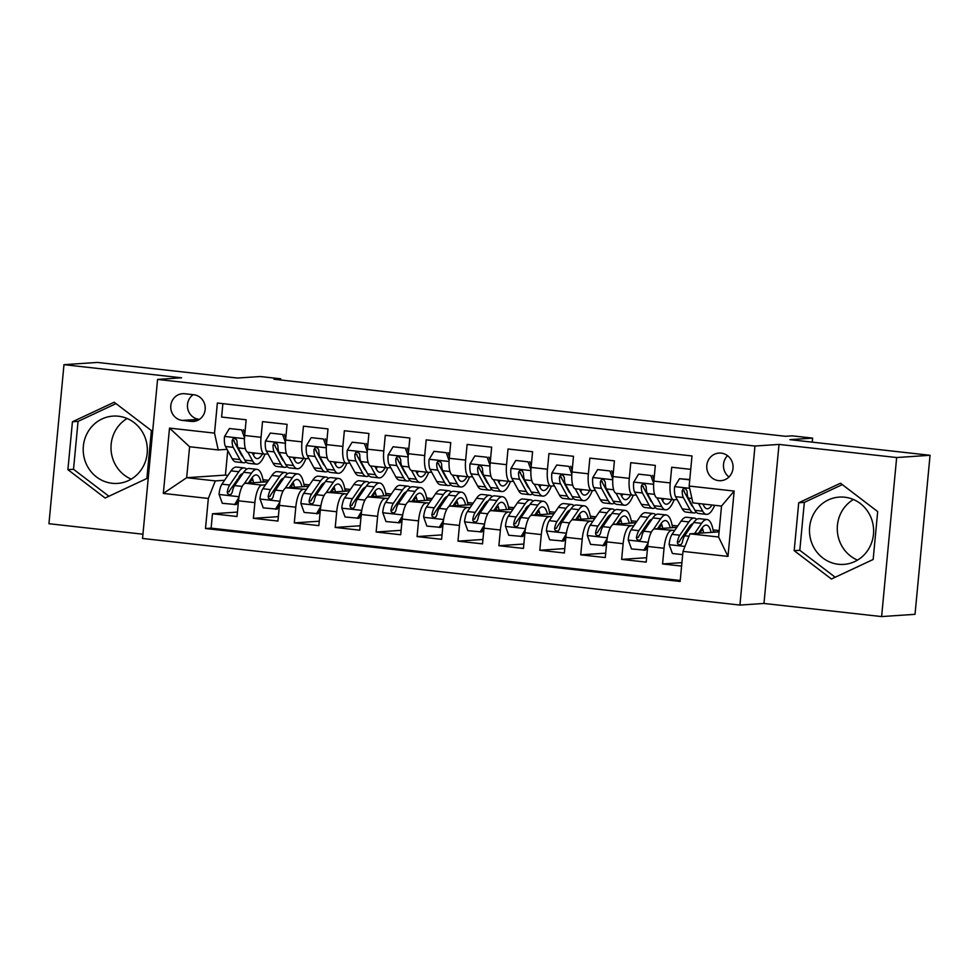 <?xml version="1.0" encoding="UTF-8"?>
<svg xmlns="http://www.w3.org/2000/svg" width="979" height="979" viewBox="0 0 979 979"><rect width="100%" height="100%" fill="white"/><g stroke="black" fill="none" stroke-linecap="round" stroke-linejoin="round"><path stroke-width="1.47" d="M844.718 497.21A33.727 32.062 -93.9 0 0 839.284 497.099A33.727 32.062 -93.9 0 0 809.486 530.043A33.727 32.062 -93.9 0 0 838.379 564.271A33.727 32.062 -93.9 0 0 843.825 564.393A33.727 32.062 -93.9 0 0 873.623 531.45A33.727 32.062 -93.9 0 0 844.718 497.21M857.494 560.11A33.727 32.062 86.1 0 1 837.351 531.022A33.727 32.062 86.1 0 1 853.407 499.498M721.217 453.13A13.841 13.155 -93.9 0 0 718.978 453.081A13.841 13.155 -93.9 0 0 706.752 466.591A13.841 13.155 -93.9 0 0 718.61 480.64A13.841 13.155 -93.9 0 0 720.838 480.689A13.841 13.155 -93.9 0 0 733.063 467.179A13.841 13.155 -93.9 0 0 721.217 453.13M727.544 455.676A13.841 13.155 -93.9 0 0 728.976 476.969M112.095 483.283A33.727 32.062 86.1 0 1 83.203 449.055A33.727 32.062 86.1 0 1 113.001 416.112A33.727 32.062 86.1 0 1 118.435 416.222A33.727 32.062 86.1 0 1 147.339 450.462A33.727 32.062 86.1 0 1 117.541 483.406A33.727 32.062 86.1 0 1 112.095 483.283M131.21 479.123A33.727 32.062 86.1 0 1 111.068 450.034A33.727 32.062 86.1 0 1 127.123 418.51M881.614 616.574L915.022 614.322L930.05 455.284L896.654 457.536L779.015 444.417L754.968 446.032L739.928 605.071L763.975 603.456L881.614 616.574L896.654 457.536M754.968 446.032L157.57 379.424L142.542 538.462L739.928 605.071M157.57 379.424L181.617 377.796L63.978 364.677L48.95 523.716L142.946 534.204M63.978 364.677L97.386 362.426L237.53 378.053L260.243 376.523L280.704 378.8L274.022 379.252L785.488 436.291L792.158 435.839L812.619 438.115L789.906 439.657L930.05 455.284M690.733 469.357L671.704 467.24L670.223 482.928L653.85 481.105A17.292 5.274 96.4 0 0 657.276 497.932L673.65 499.755A17.292 5.274 -83.6 0 1 670.223 482.928M653.85 481.105L655.33 465.417L630.782 462.675L629.301 478.364L612.94 476.54A17.292 5.274 96.4 0 0 616.366 493.367L632.728 495.19A17.292 5.274 -83.6 0 1 629.301 478.364M612.94 476.54L614.42 460.852L589.872 458.111L588.379 473.799L572.017 471.976A17.292 5.274 96.4 0 0 575.444 488.802L591.818 490.626A17.292 5.274 -83.6 0 1 588.379 473.799M572.017 471.976L573.498 456.287L548.95 453.546L547.469 469.235L531.095 467.411A17.292 5.274 96.4 0 0 534.534 484.238L550.896 486.061A17.292 5.274 -83.6 0 1 547.469 469.235M531.095 467.411L532.588 451.723L508.028 448.994L506.547 464.682L490.185 462.847A17.292 5.274 96.4 0 0 493.612 479.673L509.973 481.509A17.292 5.274 -83.6 0 1 506.547 464.682M490.185 462.847L491.666 447.158L467.118 444.429L465.637 460.118L449.263 458.294A17.292 5.274 96.4 0 0 452.69 475.121L469.063 476.944A17.292 5.274 -83.6 0 1 465.637 460.118M449.263 458.294L450.744 442.606L426.195 439.865L424.715 455.553L408.353 453.73A17.292 5.274 96.4 0 0 411.78 470.556L428.141 472.38A17.292 5.274 -83.6 0 1 424.715 455.553M408.353 453.73L409.834 438.041L385.285 435.3L383.792 450.989L367.431 449.165A17.292 5.274 96.4 0 0 370.857 465.992L387.231 467.815A17.292 5.274 -83.6 0 1 383.792 450.989M367.431 449.165L368.912 433.477L344.363 430.736L342.883 446.424L326.509 444.601A17.292 5.274 96.4 0 0 329.947 461.427L346.309 463.251A17.292 5.274 -83.6 0 1 342.883 446.424M326.509 444.601L328.002 428.912L303.441 426.171L301.96 441.859L285.599 440.036A17.292 5.274 96.4 0 0 289.025 456.863L305.387 458.686A17.292 5.274 -83.6 0 1 301.96 441.859M285.599 440.036L287.08 424.348L262.531 421.619L261.05 437.307A17.292 5.274 96.4 0 0 264.477 454.134A17.292 5.274 96.4 0 0 264.771 454.134L267.977 453.913M267.61 481.766L245.472 483.259A17.292 5.274 96.4 0 0 238.509 500.807L237.016 516.496L212.467 513.767L237.444 512.078M265.505 484.838L261.846 485.082A17.292 5.274 96.4 0 0 254.87 502.631L253.39 518.332L278.354 516.643M253.39 518.332L277.938 521.061L279.419 505.372A17.292 5.274 96.4 0 1 286.394 487.823L308.52 486.33M349.442 490.895L327.304 492.388A17.292 5.274 96.4 0 0 320.341 509.937L318.86 525.625L294.3 522.884L319.276 521.207M390.364 495.447L368.226 496.94A17.292 5.274 96.4 0 0 361.251 514.501L359.77 530.19L335.222 527.448L360.186 525.772M431.274 500.012L409.136 501.505A17.292 5.274 96.4 0 0 402.173 519.066L400.692 534.754L376.144 532.013L401.109 530.324M472.196 504.577L450.059 506.07A17.292 5.274 96.4 0 0 443.095 523.63L441.602 539.319L417.054 536.578L442.031 534.889M513.106 509.141L490.981 510.634A17.292 5.274 96.4 0 0 484.005 528.183L482.525 543.871L457.976 541.142L482.941 539.453M554.028 513.706L531.891 515.199A17.292 5.274 96.4 0 0 524.928 532.747L523.447 548.436L498.886 545.707L523.863 544.018M594.951 518.27L572.813 519.763A17.292 5.274 96.4 0 0 565.838 537.312L564.357 553L539.808 550.259L564.773 548.583M635.861 522.823L613.723 524.316A17.292 5.274 96.4 0 0 606.76 541.876L605.279 557.565L580.731 554.824L605.695 553.147M676.783 527.387L654.645 528.88A17.292 5.274 96.4 0 0 647.67 546.441L646.189 562.13L621.641 559.388L646.605 557.7M673.65 499.755A17.292 5.274 -83.6 0 0 673.944 499.755L677.15 499.547M632.728 495.19A17.292 5.274 -83.6 0 0 633.021 495.203L636.228 494.982M591.818 490.626A17.292 5.274 -83.6 0 0 592.099 490.638L595.318 490.418M550.896 486.061A17.292 5.274 -83.6 0 0 551.189 486.073L554.395 485.853M509.973 481.509A17.292 5.274 -83.6 0 0 510.267 481.509L513.486 481.289M469.063 476.944A17.292 5.274 -83.6 0 0 469.357 476.944L472.563 476.736M428.141 472.38A17.292 5.274 -83.6 0 0 428.435 472.38L431.641 472.172M387.231 467.815A17.292 5.274 -83.6 0 0 387.513 467.827L390.731 467.607M346.309 463.251A17.292 5.274 -83.6 0 0 346.603 463.263L349.809 463.043M305.387 458.686A17.292 5.274 -83.6 0 0 305.681 458.698L308.899 458.478M182.229 420.395L191.235 421.398A13.4 12.739 -93.9 0 0 193.389 421.447A13.4 12.739 -93.9 0 0 205.235 408.353A13.4 12.739 -93.9 0 0 193.744 394.745L184.75 393.742A13.4 12.739 -93.9 0 0 182.583 393.693A13.4 12.739 -93.9 0 0 170.738 406.787A13.4 12.739 -93.9 0 0 182.229 420.395L199.483 419.33M719.075 531.866L689.95 533.824L718.598 537.018L721.523 506.07L692.875 502.876L689.155 486.049L692.006 455.957L217.362 403.03L214.523 433.122L218.231 449.948L227.055 449.361M689.155 486.049L734.164 491.066L727.984 556.402L682.987 551.385L680.136 581.465L205.492 528.538L208.343 498.458L163.334 493.428L169.514 428.104L214.523 433.122M702.481 528.587L701.625 528.648M688.996 529.492L687.319 529.615M674.678 530.459L654.645 528.88M661.571 524.022L660.715 524.083M648.074 524.94L646.397 525.05M633.756 525.894L613.723 524.316M620.649 519.457L619.793 519.519M607.151 520.375L605.487 520.485M592.846 521.342L572.813 519.763M579.739 514.893L578.883 514.954M566.241 515.811L564.565 515.921M551.923 516.777L531.891 515.199M538.817 510.34L537.961 510.389M525.319 511.246L523.655 511.356M511.014 512.213L490.981 510.634M533.041 501.15A33.078 10.096 96.4 0 0 530.691 499.877A33.078 10.096 96.4 0 0 525.221 503.683L516.129 516.961A11.454 3.5 96.4 0 0 513.706 523.826L515.627 523.692A5.837 1.787 -83.6 0 1 516.435 521.905L526.017 508.615M497.907 505.776L497.051 505.837M484.409 506.681L482.733 506.792M470.091 507.648L450.059 506.07M456.985 501.211L456.128 501.272M443.487 502.117L441.81 502.239M429.169 503.084L409.136 501.505M416.063 496.647L415.206 496.708M402.565 497.552L400.9 497.675M388.259 498.519L368.226 496.94M375.153 492.082L374.296 492.143M361.655 493L359.978 493.11M347.337 493.967L327.304 492.388M334.231 487.518L333.374 487.579M320.733 488.435L319.068 488.545M306.427 489.402L286.394 487.823M293.321 482.965L292.464 483.014M279.823 483.871L278.146 483.981M212.467 513.767L211.109 528.158L680.234 580.474M671.007 530.704A17.292 5.274 -83.6 0 0 664.043 548.264L662.563 563.953L681.592 566.07M621.641 559.388L623.121 543.7A17.292 5.274 -83.6 0 1 630.097 526.151M580.731 554.824L582.211 539.135A17.292 5.274 -83.6 0 1 589.174 521.587M539.808 550.259L541.289 534.571A17.292 5.274 -83.6 0 1 548.264 517.022M498.886 545.707L500.379 530.018A17.292 5.274 -83.6 0 1 507.342 512.458M457.976 541.142L459.457 525.454A17.292 5.274 -83.6 0 1 466.432 507.893M417.054 536.578L418.535 520.889A17.292 5.274 -83.6 0 1 425.51 503.328M376.144 532.013L377.625 516.325A17.292 5.274 -83.6 0 1 384.588 498.776M335.222 527.448L336.703 511.76A17.292 5.274 -83.6 0 1 343.678 494.211M294.3 522.884L295.793 507.195A17.292 5.274 -83.6 0 1 302.756 489.647M222.882 403.642L221.609 417.054L246.157 419.783L244.677 435.471A17.292 5.274 96.4 0 0 248.103 452.298L264.477 454.134M218.231 449.948L189.596 446.754L186.671 477.703L215.307 480.897L208.343 498.458M227.728 450.585L225.415 475.096L186.671 477.703L163.334 493.428M252.398 478.401L251.542 478.45M238.9 479.306L237.224 479.416M224.595 480.273L215.307 480.897M225.415 475.096L227.948 475.378M246.622 469.21A33.078 10.096 96.4 0 0 244.273 467.938A33.078 10.096 96.4 0 0 238.79 471.743L229.698 485.021A11.454 3.5 96.4 0 0 227.287 491.886L229.208 491.752A5.837 1.787 -83.6 0 1 230.016 489.965L239.598 476.675M812.24 442.141L812.619 438.115M280.581 379.987L280.704 378.8M262.972 479.71L268.589 480.334M303.882 484.275L309.499 484.899M344.804 488.839L350.421 489.463M385.726 493.404L391.331 494.028M426.636 497.968L432.253 498.592M467.558 502.533L473.175 503.157M508.468 507.085L514.085 507.709M549.39 511.65L555.007 512.274M590.313 516.214L595.917 516.839M631.222 520.779L636.839 521.403M672.145 525.344L677.749 525.968M713.055 529.908L719.198 530.594M211.109 528.158L205.492 528.538M251.236 478.902L252.545 478.817M250.587 480.126L253.035 480.395M263.278 481.546L266.166 481.864M662.563 563.953L681.91 562.644M292.158 483.467L293.467 483.381M291.509 484.691L293.957 484.96M304.2 486.098L307.076 486.428M333.068 488.031L334.39 487.946M332.432 489.255L334.867 489.524M345.11 490.663L347.998 490.993M373.99 492.596L375.3 492.498M373.342 493.82L375.789 494.089M386.032 495.227L388.908 495.545M414.9 497.148L416.222 497.063M414.264 498.372L416.711 498.654M426.942 499.792L429.83 500.11M455.822 501.713L457.132 501.627M455.174 502.937L457.621 503.218M467.864 504.356L470.752 504.674M496.732 506.278L498.054 506.192M496.096 507.501L498.544 507.771M508.786 508.921L511.662 509.239M537.655 510.842L538.976 510.757M537.018 512.066L539.453 512.335M549.696 513.486L552.584 513.804M578.577 515.407L579.886 515.321M577.928 516.631L580.376 516.9M590.618 518.038L593.494 518.368M619.487 519.971L620.808 519.873M618.85 521.195L621.298 521.464M631.528 522.602L634.416 522.921M660.409 524.524L661.718 524.438M659.76 525.747L662.208 526.029M672.451 527.167L675.326 527.485M701.319 529.088L702.641 529.003M700.683 530.312L703.13 530.594M713.361 531.732L716.249 532.05M682.987 551.385L689.95 533.824M189.596 446.754L169.514 428.104M734.164 491.066L721.523 506.07M727.984 556.402L718.598 537.018M193.206 394.684A13.4 12.739 -93.9 0 0 187.809 409.051A13.4 12.739 -93.9 0 0 198.933 419.269M105.132 498.03L146.874 478.486L151.402 430.589L114.188 402.234L72.434 421.778L67.906 469.675L105.132 498.03M779.015 444.417L763.975 603.456M877.686 511.576L840.471 483.222L798.717 502.765L794.189 550.663L831.416 579.017L873.158 559.474L877.686 511.576M116.011 403.629L78.051 421.398L73.523 469.296L108.914 496.255M73.523 469.296L67.906 469.675M78.051 421.398L72.434 421.778M842.295 484.617L804.334 502.386L799.806 550.284L835.197 577.243M799.806 550.284L794.189 550.663M804.334 502.386L798.717 502.765M244.517 437.748L241.666 429.879L229.392 428.521L224.485 436.658A11.454 3.5 96.4 0 0 225.488 446.485L232.17 458.71A33.078 10.096 96.4 0 0 235.878 461.892L243.649 462.761A33.078 10.096 96.4 0 0 246.218 462.027M247.858 452.249L252.631 460.987A33.078 10.096 96.4 0 0 256.339 464.168A33.078 10.096 96.4 0 0 265.003 454.121M252.141 452.751L253.879 455.945A27.449 8.383 96.4 0 0 256.951 458.588A27.449 8.383 96.4 0 0 262.445 453.901M241.666 429.879L229.392 428.521M243.404 429.769L244.848 433.758M256.339 464.168L248.556 463.3A33.078 10.096 -83.6 0 1 244.86 460.118L238.178 447.905A11.454 3.5 -83.6 0 1 237.028 441.284L236.526 439.62L234.397 438.421L232.892 438.984L232.121 440.734A11.454 3.5 96.4 0 0 233.259 447.354L239.941 459.579A33.078 10.096 96.4 0 0 243.649 462.761M242.963 456.667A27.449 8.383 -83.6 0 1 241.201 454.525L234.519 442.312A5.837 1.787 -83.6 0 1 234.042 440.611L232.121 440.734M253.39 455.039A27.449 8.383 96.4 0 0 254.675 453.032M248.385 483.063L251.787 478.095A27.449 8.383 -83.6 0 1 256.339 474.937A27.449 8.383 -83.6 0 1 261.05 482.206M244.187 483.81L251.481 473.151A33.078 10.096 -83.6 0 1 256.963 469.357A33.078 10.096 -83.6 0 1 263.351 482.047M238.484 500.967L236.331 504.564L222.319 503.304L219.039 494.248A11.454 3.5 -83.6 0 1 221.927 484.164L231.02 470.875A33.078 10.096 -83.6 0 1 236.502 467.069L244.273 467.938M239.414 476.247A27.449 8.383 -83.6 0 1 239.977 477.728M234.593 504.674L238.913 497.491M227.287 491.886L227.544 493.563L229.6 494.762L231.154 494.199L232.194 492.437A11.454 3.5 -83.6 0 1 234.617 485.572L243.71 472.282A33.078 10.096 -83.6 0 1 249.18 468.488L256.963 469.357M250.93 482.892A33.078 10.096 96.4 0 0 250.563 479.894M253.561 482.708A27.449 8.383 96.4 0 0 252.092 477.654M239.109 476.675A27.449 8.383 -83.6 0 1 242.829 473.567M285.427 442.312L282.576 434.443L270.302 433.073L265.395 441.223A11.454 3.5 96.4 0 0 266.41 451.05L273.092 463.275A33.078 10.096 96.4 0 0 276.788 466.457L284.571 467.326A33.078 10.096 96.4 0 0 287.128 466.591M288.768 456.814L293.553 465.551A33.078 10.096 96.4 0 0 297.249 468.733A33.078 10.096 96.4 0 0 305.925 458.686M293.051 457.315L294.801 460.509A27.449 8.383 96.4 0 0 297.873 463.153A27.449 8.383 96.4 0 0 303.355 458.466M282.576 434.443L270.302 433.073M284.314 434.333L285.758 438.323M297.249 468.733L289.478 467.864A33.078 10.096 -83.6 0 1 285.77 464.682L279.088 452.469A11.454 3.5 -83.6 0 1 277.938 445.849L276.861 443.548L275.319 442.985L273.814 443.548L273.031 445.298A11.454 3.5 96.4 0 0 274.181 451.919L280.863 464.144A33.078 10.096 96.4 0 0 284.571 467.326M283.886 461.219A27.449 8.383 -83.6 0 1 282.111 459.09L275.429 446.865A5.837 1.787 -83.6 0 1 274.952 445.164L273.031 445.298M294.312 459.604A27.449 8.383 96.4 0 0 295.585 457.597M326.35 446.877L323.498 439.008L311.224 437.637L306.317 445.775A11.454 3.5 96.4 0 0 307.32 455.614L314.002 467.84A33.078 10.096 96.4 0 0 317.71 471.021L325.481 471.878A33.078 10.096 96.4 0 0 328.051 471.156M329.69 461.378L334.463 470.116A33.078 10.096 96.4 0 0 338.171 473.298A33.078 10.096 96.4 0 0 346.835 463.238M333.974 461.88L335.711 465.074A27.449 8.383 96.4 0 0 338.795 467.717A27.449 8.383 96.4 0 0 344.278 463.03M323.498 439.008L311.224 437.637M325.236 438.898L326.68 442.875M338.171 473.298L330.388 472.429A33.078 10.096 -83.6 0 1 326.692 469.247L320.011 457.022A11.454 3.5 -83.6 0 1 318.86 450.413L317.783 448.113L316.241 447.55L314.724 448.113L313.953 449.863A11.454 3.5 96.4 0 0 315.103 456.483L321.785 468.696A33.078 10.096 96.4 0 0 325.481 471.878M324.795 465.784A27.449 8.383 -83.6 0 1 323.033 463.654L316.352 451.429A5.837 1.787 -83.6 0 1 315.874 449.728L313.953 449.863M335.222 464.168A27.449 8.383 96.4 0 0 336.507 462.161M367.26 451.441L364.408 443.573L352.134 442.202L347.239 450.34A11.454 3.5 96.4 0 0 348.243 460.179L354.924 472.392A33.078 10.096 96.4 0 0 358.62 475.574L366.403 476.443A33.078 10.096 96.4 0 0 368.961 475.721M370.613 465.943L375.385 474.68A33.078 10.096 96.4 0 0 379.081 477.862A33.078 10.096 96.4 0 0 387.757 467.803M374.884 466.445L376.634 469.639A27.449 8.383 96.4 0 0 379.705 472.27A27.449 8.383 96.4 0 0 385.2 467.595M364.408 443.573L352.134 442.202M366.146 443.45L367.59 447.44M379.081 477.862L371.31 476.993A33.078 10.096 -83.6 0 1 367.602 473.812L360.921 461.586A11.454 3.5 -83.6 0 1 359.782 454.966L359.281 453.314L357.151 452.114L355.646 452.677L354.863 454.427A11.454 3.5 96.4 0 0 356.013 461.036L362.695 473.261A33.078 10.096 96.4 0 0 366.403 476.443M365.718 470.348A27.449 8.383 -83.6 0 1 363.955 468.219L357.274 455.994A5.837 1.787 -83.6 0 1 356.797 454.293L354.863 454.427M376.144 468.733A27.449 8.383 96.4 0 0 377.417 466.726M408.182 456.006L405.33 448.137L393.056 446.767L388.149 454.905A11.454 3.5 96.4 0 0 389.165 464.731L395.846 476.957A33.078 10.096 96.4 0 0 399.542 480.138L407.313 481.007A33.078 10.096 96.4 0 0 409.883 480.285M411.523 470.507L416.295 479.245A33.078 10.096 96.4 0 0 420.003 482.427A33.078 10.096 96.4 0 0 428.68 472.367M415.806 471.009L417.556 474.191A27.449 8.383 96.4 0 0 420.627 476.834A27.449 8.383 96.4 0 0 426.11 472.147M405.33 448.137L393.056 446.767M407.068 448.015L408.512 452.004M420.003 482.427L412.232 481.558A33.078 10.096 -83.6 0 1 408.524 478.376L401.843 466.151A11.454 3.5 -83.6 0 1 400.692 459.53L399.616 457.23L398.074 456.679L396.568 457.242L395.785 458.98A11.454 3.5 96.4 0 0 396.936 465.6L403.617 477.825A33.078 10.096 96.4 0 0 407.313 481.007M406.628 474.913A27.449 8.383 -83.6 0 1 404.865 472.784L398.184 460.558A5.837 1.787 -83.6 0 1 397.707 458.857L395.785 458.98M417.054 473.298A27.449 8.383 96.4 0 0 418.339 471.291M289.307 487.628L292.709 482.659A27.449 8.383 -83.6 0 1 297.249 479.502A27.449 8.383 -83.6 0 1 301.96 486.771M285.109 488.374L292.403 477.715A33.078 10.096 -83.6 0 1 297.873 473.922A33.078 10.096 -83.6 0 1 304.273 486.612M279.407 505.531L277.241 509.117L263.229 507.868L259.961 498.813A11.454 3.5 -83.6 0 1 262.849 488.717L271.942 475.439A33.078 10.096 -83.6 0 1 277.412 471.633L285.195 472.502A33.078 10.096 96.4 0 0 279.713 476.308L270.62 489.586A11.454 3.5 96.4 0 0 268.197 496.451L268.466 498.127L270.51 499.327L272.076 498.764L273.104 497.002A11.454 3.5 -83.6 0 1 275.527 490.136L284.62 476.846A33.078 10.096 -83.6 0 1 290.102 473.053L297.873 473.922M280.337 480.811A27.449 8.383 -83.6 0 1 280.9 482.292M275.503 509.239L279.835 502.056M291.852 487.456A33.078 10.096 96.4 0 0 291.473 484.458M287.532 473.775A33.078 10.096 96.4 0 0 285.195 472.502M294.471 487.273A27.449 8.383 96.4 0 0 293.015 482.219M268.197 496.451L270.118 496.316A5.837 1.787 -83.6 0 1 270.926 494.53L280.018 481.24A27.449 8.383 -83.6 0 1 283.751 478.131M330.229 492.192L333.619 487.224A27.449 8.383 -83.6 0 1 338.171 484.067A27.449 8.383 -83.6 0 1 342.883 491.336M326.019 492.939L333.313 482.28A33.078 10.096 -83.6 0 1 338.795 478.474A33.078 10.096 -83.6 0 1 345.183 491.177M320.329 510.096L318.163 513.681L304.151 512.433L300.871 503.377A11.454 3.5 -83.6 0 1 303.759 493.281L312.852 480.004A33.078 10.096 -83.6 0 1 318.334 476.198L326.105 477.067A33.078 10.096 96.4 0 0 320.635 480.86L311.542 494.15A11.454 3.5 96.4 0 0 309.119 501.015L309.376 502.692L311.432 503.891L312.986 503.328L314.026 501.554A11.454 3.5 -83.6 0 1 316.45 494.701L325.542 481.411A33.078 10.096 -83.6 0 1 331.024 477.617L338.795 478.474M321.247 485.376A27.449 8.383 -83.6 0 1 321.81 486.857M316.425 513.804L320.745 506.62M332.762 492.021A33.078 10.096 96.4 0 0 332.395 489.023M328.454 478.339A33.078 10.096 96.4 0 0 326.105 477.067M335.393 491.837A27.449 8.383 96.4 0 0 333.937 486.783M309.119 501.015L311.041 500.881A5.837 1.787 -83.6 0 1 311.848 499.094L320.941 485.804A27.449 8.383 -83.6 0 1 324.673 482.684M371.139 496.745L374.541 491.788A27.449 8.383 -83.6 0 1 379.093 488.631A27.449 8.383 -83.6 0 1 383.792 495.9M366.941 497.503L374.235 486.844A33.078 10.096 -83.6 0 1 379.705 483.039A33.078 10.096 -83.6 0 1 386.105 495.741M361.239 514.66L359.085 518.246L345.073 516.998L341.793 507.942A11.454 3.5 -83.6 0 1 344.681 497.846L353.774 484.556A33.078 10.096 -83.6 0 1 359.256 480.762L367.027 481.631A33.078 10.096 96.4 0 0 361.545 485.425L352.452 498.715A11.454 3.5 96.4 0 0 350.029 505.568L350.298 507.244L352.354 508.456L353.908 507.893L354.949 506.119A11.454 3.5 -83.6 0 1 357.359 499.266L366.452 485.976A33.078 10.096 -83.6 0 1 371.934 482.17L379.705 483.039M362.169 489.928A27.449 8.383 -83.6 0 1 362.732 491.421M357.347 518.368L361.667 511.185M373.684 496.573A33.078 10.096 96.4 0 0 373.305 493.575M369.364 482.904A33.078 10.096 96.4 0 0 367.027 481.631M376.315 496.402A27.449 8.383 96.4 0 0 374.847 491.348M350.029 505.568L351.95 505.445A5.837 1.787 -83.6 0 1 352.758 503.659L361.851 490.369A27.449 8.383 -83.6 0 1 365.583 487.248M412.061 501.309L415.463 496.341A27.449 8.383 -83.6 0 1 420.003 493.196A27.449 8.383 -83.6 0 1 424.715 500.453M407.851 502.068L415.145 491.409A33.078 10.096 -83.6 0 1 420.627 487.603A33.078 10.096 -83.6 0 1 427.015 500.306M402.161 519.225L399.995 522.81L385.983 521.562L382.703 512.506A11.454 3.5 -83.6 0 1 385.604 502.411L394.696 489.121A33.078 10.096 -83.6 0 1 400.166 485.327L407.949 486.184A33.078 10.096 96.4 0 0 402.467 489.989L393.374 503.279A11.454 3.5 96.4 0 0 390.951 510.132L391.221 511.809L393.264 513.008L394.818 512.445L395.859 510.683A11.454 3.5 -83.6 0 1 398.282 503.83L407.374 490.54A33.078 10.096 -83.6 0 1 412.857 486.734L420.627 487.603M403.079 494.493A27.449 8.383 -83.6 0 1 403.654 495.986M398.257 522.921L402.589 515.749M414.606 501.138A33.078 10.096 96.4 0 0 414.227 498.14M410.287 487.456A33.078 10.096 96.4 0 0 407.949 486.184M417.225 500.967A27.449 8.383 96.4 0 0 415.769 495.912M390.951 510.132L392.873 510.01A5.837 1.787 -83.6 0 1 393.68 508.211L402.773 494.933A27.449 8.383 -83.6 0 1 406.505 491.813M449.092 460.571L446.253 452.702L433.966 451.331L429.071 459.469A11.454 3.5 96.4 0 0 430.075 469.296L436.756 481.521A33.078 10.096 96.4 0 0 440.464 484.703L448.235 485.572A33.078 10.096 96.4 0 0 450.805 484.85M452.445 475.072L457.217 483.797A33.078 10.096 96.4 0 0 460.913 486.979A33.078 10.096 96.4 0 0 469.59 476.932M456.728 475.561L458.466 478.755A27.449 8.383 96.4 0 0 461.537 481.399A27.449 8.383 96.4 0 0 467.032 476.712M446.253 452.702L433.966 451.331M447.99 452.579L449.434 456.569M460.913 486.979L453.142 486.122A33.078 10.096 -83.6 0 1 449.447 482.941L442.765 470.715A11.454 3.5 -83.6 0 1 441.615 464.095L441.113 462.431L438.984 461.244L437.478 461.794L436.707 463.544A11.454 3.5 96.4 0 0 437.846 470.165L444.527 482.39A33.078 10.096 96.4 0 0 448.235 485.572M447.55 479.477A27.449 8.383 -83.6 0 1 445.788 477.348L439.106 465.123A5.837 1.787 -83.6 0 1 438.629 463.422L436.707 463.544M457.976 477.85A27.449 8.383 96.4 0 0 459.249 475.843M452.971 505.874L456.373 500.905A27.449 8.383 -83.6 0 1 460.925 497.748A27.449 8.383 -83.6 0 1 465.637 505.017M448.774 506.62L456.067 495.974A33.078 10.096 -83.6 0 1 461.55 492.168A33.078 10.096 -83.6 0 1 467.938 504.87M443.071 523.789L440.917 527.375L426.905 526.115L423.626 517.071A11.454 3.5 -83.6 0 1 426.514 506.975L435.606 493.685A33.078 10.096 -83.6 0 1 441.088 489.879L448.859 490.748A33.078 10.096 96.4 0 0 443.377 494.554L434.284 507.844A11.454 3.5 96.4 0 0 431.861 514.697L432.131 516.374L434.186 517.573L435.741 517.01L436.781 515.248A11.454 3.5 -83.6 0 1 439.204 508.382L448.296 495.105A33.078 10.096 -83.6 0 1 453.766 491.299L461.55 492.168M444.001 499.057A27.449 8.383 -83.6 0 1 444.564 500.55M439.179 527.485L443.499 520.314M455.516 505.702A33.078 10.096 96.4 0 0 455.149 502.704M451.209 492.021A33.078 10.096 96.4 0 0 448.859 490.748M458.148 505.531A27.449 8.383 96.4 0 0 456.679 500.477M431.861 514.697L433.795 514.575A5.837 1.787 -83.6 0 1 434.603 512.776L443.695 499.498A27.449 8.383 -83.6 0 1 447.415 496.377M490.014 465.123L487.163 457.254L474.888 455.896L469.981 464.034A11.454 3.5 96.4 0 0 470.997 473.86L477.679 486.086A33.078 10.096 96.4 0 0 481.374 489.267L489.157 490.136A33.078 10.096 96.4 0 0 491.715 489.402M493.355 479.637L498.14 488.362A33.078 10.096 96.4 0 0 501.835 491.544A33.078 10.096 96.4 0 0 510.512 481.497M497.638 480.126L499.388 483.32A27.449 8.383 96.4 0 0 502.46 485.963A27.449 8.383 96.4 0 0 507.942 481.276M487.163 457.254L474.888 455.896M488.9 457.144L490.344 461.133M501.835 491.544L494.065 490.675A33.078 10.096 -83.6 0 1 490.357 487.493L483.675 475.28A11.454 3.5 -83.6 0 1 482.525 468.66L481.448 466.359L479.906 465.796L478.401 466.359L477.617 468.109A11.454 3.5 96.4 0 0 478.768 474.729L485.449 486.955A33.078 10.096 96.4 0 0 489.157 490.136M488.472 484.042A27.449 8.383 -83.6 0 1 486.698 481.901L480.016 469.687A5.837 1.787 -83.6 0 1 479.539 467.986L477.617 468.109M498.886 482.414A27.449 8.383 96.4 0 0 500.171 480.408M493.893 510.438L497.295 505.47A27.449 8.383 -83.6 0 1 501.835 502.313A27.449 8.383 -83.6 0 1 506.547 509.582M489.696 511.185L496.989 500.526A33.078 10.096 -83.6 0 1 502.46 496.732A33.078 10.096 -83.6 0 1 508.86 509.423M483.993 528.354L481.827 531.94L467.815 530.679L464.536 521.623A11.454 3.5 -83.6 0 1 467.436 511.54L476.528 498.25A33.078 10.096 -83.6 0 1 481.998 494.444L489.781 495.313A33.078 10.096 96.4 0 0 484.299 499.119L475.207 512.396A11.454 3.5 96.4 0 0 472.784 519.262L473.053 520.938L475.096 522.137L476.663 521.574L477.691 519.812A11.454 3.5 -83.6 0 1 480.114 512.947L489.206 499.669A33.078 10.096 -83.6 0 1 494.689 495.863L502.46 496.732M484.911 503.622A27.449 8.383 -83.6 0 1 485.486 505.103M480.089 532.05L484.421 524.866M496.439 510.267A33.078 10.096 96.4 0 0 496.059 507.269M492.119 496.586A33.078 10.096 96.4 0 0 489.781 495.313M499.057 510.083A27.449 8.383 96.4 0 0 497.601 505.029M472.784 519.262L474.705 519.127A5.837 1.787 -83.6 0 1 475.513 517.34L484.605 504.05A27.449 8.383 -83.6 0 1 488.337 500.942M530.936 469.687L528.085 461.819L515.811 460.448L510.903 468.598A11.454 3.5 96.4 0 0 511.907 478.425L518.589 490.65A33.078 10.096 96.4 0 0 522.296 493.832L530.067 494.701A33.078 10.096 96.4 0 0 532.637 493.967M534.277 484.189L539.05 492.926A33.078 10.096 96.4 0 0 542.758 496.108A33.078 10.096 96.4 0 0 551.422 486.061M538.56 484.691L540.298 487.885A27.449 8.383 96.4 0 0 543.382 490.528A27.449 8.383 96.4 0 0 548.864 485.841M528.085 461.819L515.811 460.448M529.823 461.709L531.267 465.698M542.758 496.108L534.975 495.239A33.078 10.096 -83.6 0 1 531.279 492.058L524.597 479.845A11.454 3.5 -83.6 0 1 523.447 473.224L522.37 470.923L520.816 470.361L519.311 470.923L518.54 472.673A11.454 3.5 96.4 0 0 519.69 479.294L526.372 491.519A33.078 10.096 96.4 0 0 530.067 494.701M529.382 488.594A27.449 8.383 -83.6 0 1 527.62 486.465L520.938 474.252A5.837 1.787 -83.6 0 1 520.461 472.539L518.54 472.673M539.808 486.979A27.449 8.383 96.4 0 0 541.093 484.972M534.815 515.003L538.205 510.035A27.449 8.383 -83.6 0 1 542.758 506.877A27.449 8.383 -83.6 0 1 547.469 514.146M530.606 515.749L537.899 505.091A33.078 10.096 -83.6 0 1 543.382 501.297A33.078 10.096 -83.6 0 1 549.77 513.987M524.903 532.906L522.749 536.492L508.737 535.244L505.458 526.188A11.454 3.5 -83.6 0 1 508.346 516.092L517.438 502.814A33.078 10.096 -83.6 0 1 522.921 499.009L530.691 499.877M525.833 508.187A27.449 8.383 -83.6 0 1 526.396 509.667M521.012 536.614L525.331 529.431M513.706 523.826L513.963 525.503L516.019 526.702L517.573 526.139L518.613 524.377A11.454 3.5 -83.6 0 1 521.036 517.512L530.128 504.222A33.078 10.096 -83.6 0 1 535.611 500.428L543.382 501.297M537.349 514.832A33.078 10.096 96.4 0 0 536.981 511.833M539.98 514.648A27.449 8.383 96.4 0 0 538.523 509.594M525.527 508.615A27.449 8.383 -83.6 0 1 529.26 505.507M571.846 474.252L568.995 466.383L556.721 465.013L551.826 473.151A11.454 3.5 96.4 0 0 552.829 482.99L559.511 495.215A33.078 10.096 96.4 0 0 563.206 498.397L570.99 499.253A33.078 10.096 96.4 0 0 573.547 498.531M575.187 488.754L579.972 497.491A33.078 10.096 96.4 0 0 583.668 500.673A33.078 10.096 96.4 0 0 592.344 490.614M579.47 489.255L581.22 492.449A27.449 8.383 96.4 0 0 584.292 495.093A27.449 8.383 96.4 0 0 589.786 490.406M568.995 466.383L556.721 465.013M570.733 466.273L572.177 470.25M583.668 500.673L575.897 499.804A33.078 10.096 -83.6 0 1 572.189 496.622L565.507 484.397A11.454 3.5 -83.6 0 1 564.369 477.789L563.28 475.488L561.738 474.925L560.233 475.488L559.45 477.238A11.454 3.5 96.4 0 0 560.6 483.859L567.282 496.072A33.078 10.096 96.4 0 0 570.99 499.253M570.304 493.159A27.449 8.383 -83.6 0 1 568.53 491.03L561.86 478.804A5.837 1.787 -83.6 0 1 561.371 477.103L559.45 477.238M580.731 491.544A27.449 8.383 96.4 0 0 582.003 489.537M575.725 519.568L579.127 514.599A27.449 8.383 -83.6 0 1 583.68 511.442A27.449 8.383 -83.6 0 1 588.379 518.711M571.528 520.314L578.822 509.655A33.078 10.096 -83.6 0 1 584.292 505.849A33.078 10.096 -83.6 0 1 590.692 518.552M565.825 537.471L563.671 541.057L549.66 539.808L546.38 530.753A11.454 3.5 -83.6 0 1 549.268 520.657L558.36 507.379A33.078 10.096 -83.6 0 1 563.843 503.573L571.614 504.442A33.078 10.096 96.4 0 0 566.131 508.236L557.039 521.526A11.454 3.5 96.4 0 0 554.616 528.391L554.885 530.067L556.941 531.267L558.495 530.704L559.523 528.929A11.454 3.5 -83.6 0 1 561.946 522.076L571.038 508.786A33.078 10.096 -83.6 0 1 576.521 504.993L584.292 505.849M566.755 512.751A27.449 8.383 -83.6 0 1 567.318 514.232M561.934 541.179L566.254 533.996M578.271 519.396A33.078 10.096 96.4 0 0 577.891 516.398M573.951 505.715A33.078 10.096 96.4 0 0 571.614 504.442M580.902 519.213A27.449 8.383 96.4 0 0 579.433 514.159M554.616 528.391L556.537 528.256A5.837 1.787 -83.6 0 1 557.345 526.469L566.437 513.18A27.449 8.383 -83.6 0 1 570.17 510.059M612.768 478.817L609.917 470.948L597.643 469.577L592.736 477.715A11.454 3.5 96.4 0 0 593.751 487.554L600.421 499.767A33.078 10.096 96.4 0 0 604.129 502.949L611.899 503.818A33.078 10.096 96.4 0 0 614.469 503.096M616.109 493.318L620.882 502.056A33.078 10.096 96.4 0 0 624.59 505.237A33.078 10.096 96.4 0 0 633.266 495.178M620.392 493.82L622.142 497.014A27.449 8.383 96.4 0 0 625.214 499.645A27.449 8.383 96.4 0 0 630.696 494.97M609.917 470.948L597.643 469.577M611.655 470.826L613.099 474.815M624.59 505.237L616.819 504.369A33.078 10.096 -83.6 0 1 613.111 501.187L606.429 488.962A11.454 3.5 -83.6 0 1 605.279 482.341L604.202 480.053L602.66 479.49L601.155 480.053L600.372 481.803A11.454 3.5 96.4 0 0 601.522 488.411L608.204 500.636A33.078 10.096 96.4 0 0 611.899 503.818M611.214 497.724A27.449 8.383 -83.6 0 1 609.452 495.594L602.77 483.369A5.837 1.787 -83.6 0 1 602.293 481.668L600.372 481.803M621.641 496.108A27.449 8.383 96.4 0 0 622.925 494.101M616.648 524.12L620.037 519.164A27.449 8.383 -83.6 0 1 624.59 516.006A27.449 8.383 -83.6 0 1 629.301 523.275M612.438 524.879L619.731 514.22A33.078 10.096 -83.6 0 1 625.214 510.414A33.078 10.096 -83.6 0 1 631.602 523.116M606.747 542.036L604.581 545.621L590.57 544.373L587.29 535.317A11.454 3.5 -83.6 0 1 590.19 525.221L599.283 511.931A33.078 10.096 -83.6 0 1 604.753 508.138L612.524 509.007A33.078 10.096 96.4 0 0 607.053 512.8L597.961 526.09A11.454 3.5 96.4 0 0 595.538 532.943L595.795 534.62L597.851 535.831L599.405 535.268L600.445 533.494A11.454 3.5 -83.6 0 1 602.868 526.641L611.961 513.351A33.078 10.096 -83.6 0 1 617.443 509.545L625.214 510.414M607.665 517.304A27.449 8.383 -83.6 0 1 608.228 518.797M602.844 545.744L607.176 538.56M619.193 523.949A33.078 10.096 96.4 0 0 618.814 520.963M614.873 510.279A33.078 10.096 96.4 0 0 612.524 509.007M621.812 523.777A27.449 8.383 96.4 0 0 620.356 518.723M595.538 532.943L597.459 532.821A5.837 1.787 -83.6 0 1 598.267 531.034L607.359 517.744A27.449 8.383 -83.6 0 1 611.092 514.624M653.678 483.381L650.839 475.513L638.553 474.142L633.658 482.28A11.454 3.5 96.4 0 0 634.661 492.107L641.343 504.332A33.078 10.096 96.4 0 0 645.051 507.514L652.822 508.382A33.078 10.096 96.4 0 0 655.392 507.66M657.031 497.883L661.804 506.62A33.078 10.096 96.4 0 0 665.5 509.802A33.078 10.096 96.4 0 0 674.176 499.743M661.314 498.384L663.052 501.566A27.449 8.383 96.4 0 0 666.124 504.209A27.449 8.383 96.4 0 0 671.618 499.523M650.839 475.513L638.553 474.142M652.565 475.39L654.009 479.38M665.5 509.802L657.729 508.933A33.078 10.096 -83.6 0 1 654.033 505.751L647.352 493.526A11.454 3.5 -83.6 0 1 646.201 486.906L645.112 484.605L643.57 484.054L642.065 484.617L641.294 486.355A11.454 3.5 96.4 0 0 642.432 492.975L649.114 505.201A33.078 10.096 96.4 0 0 652.822 508.382M652.136 502.288A27.449 8.383 -83.6 0 1 650.374 500.159L643.692 487.934A5.837 1.787 -83.6 0 1 643.215 486.233L641.294 486.355M662.563 500.673A27.449 8.383 96.4 0 0 663.835 498.666M657.558 528.684L660.96 523.716A27.449 8.383 -83.6 0 1 665.512 520.571A27.449 8.383 -83.6 0 1 670.223 527.828M653.36 529.443L660.654 518.784A33.078 10.096 -83.6 0 1 666.136 514.978A33.078 10.096 -83.6 0 1 672.524 527.681M647.657 546.6L645.504 550.186L631.492 548.938L628.212 539.882A11.454 3.5 -83.6 0 1 631.1 529.786L640.193 516.496A33.078 10.096 -83.6 0 1 645.675 512.702L653.446 513.571A33.078 10.096 96.4 0 0 647.963 517.365L638.871 530.655A11.454 3.5 96.4 0 0 636.448 537.508L636.717 539.184L638.773 540.384L640.327 539.821L641.367 538.058A11.454 3.5 -83.6 0 1 643.79 531.205L652.883 517.915A33.078 10.096 -83.6 0 1 658.353 514.11L666.136 514.978M648.587 521.868A27.449 8.383 -83.6 0 1 649.15 523.361M643.766 550.296L648.086 543.125M660.103 528.513A33.078 10.096 96.4 0 0 659.724 525.515M655.795 514.844A33.078 10.096 96.4 0 0 653.446 513.571M662.734 528.342A27.449 8.383 96.4 0 0 661.266 523.288M636.448 537.508L638.381 537.385A5.837 1.787 -83.6 0 1 639.189 535.599L648.282 522.309A27.449 8.383 -83.6 0 1 652.002 519.188M689.742 479.845L679.475 478.707L674.568 486.844A11.454 3.5 96.4 0 0 675.583 496.671L682.265 508.896A33.078 10.096 96.4 0 0 685.961 512.078L693.732 512.947A33.078 10.096 96.4 0 0 696.302 512.225M698.529 503.512L702.714 511.185A33.078 10.096 96.4 0 0 706.422 514.367A33.078 10.096 96.4 0 0 714.682 505.311M702.8 503.977L703.974 506.131A27.449 8.383 96.4 0 0 707.046 508.774A27.449 8.383 96.4 0 0 711.99 505.005M689.767 479.539L679.475 478.707M706.422 514.367L698.651 513.498A33.078 10.096 -83.6 0 1 694.943 510.316L688.261 498.091A11.454 3.5 -83.6 0 1 687.111 491.47L686.034 489.17L684.492 488.619L682.987 489.17L682.204 490.92A11.454 3.5 96.4 0 0 683.354 497.54L690.036 509.765A33.078 10.096 96.4 0 0 693.732 512.947M693.059 506.853A27.449 8.383 -83.6 0 1 691.284 504.723L684.602 492.498A5.837 1.787 -83.6 0 1 684.125 490.797L682.204 490.92M703.473 505.225A27.449 8.383 96.4 0 0 704.219 504.136M698.48 533.249L701.882 528.281A27.449 8.383 -83.6 0 1 706.422 525.123A27.449 8.383 -83.6 0 1 711.133 532.392M694.613 533.506L701.564 523.349A33.078 10.096 -83.6 0 1 707.046 519.543A33.078 10.096 -83.6 0 1 713.434 532.246M682.669 554.64L672.402 553.49L669.122 544.446A11.454 3.5 -83.6 0 1 672.022 534.35L681.115 521.061A33.078 10.096 -83.6 0 1 686.585 517.267L694.368 518.124A33.078 10.096 96.4 0 0 688.886 521.929L679.793 535.219A11.454 3.5 96.4 0 0 677.37 542.072L677.639 543.749L679.683 544.948L681.237 544.385L682.277 542.623A11.454 3.5 -83.6 0 1 684.7 535.758L693.793 522.48A33.078 10.096 -83.6 0 1 699.275 518.674L707.046 519.543M689.497 526.433A27.449 8.383 -83.6 0 1 690.073 527.926M701.025 533.078A33.078 10.096 96.4 0 0 700.646 530.08M696.705 519.396A33.078 10.096 96.4 0 0 694.368 518.124M703.644 532.906A27.449 8.383 96.4 0 0 702.188 527.852M677.37 542.072L679.291 541.95A5.837 1.787 -83.6 0 1 680.099 540.151L689.192 526.873A27.449 8.383 -83.6 0 1 692.924 523.753M261.846 485.082L245.472 483.259M254.87 502.631L238.509 500.807M664.043 548.264L647.67 546.441M623.121 543.7L606.76 541.876M582.211 539.135L565.838 537.312M541.289 534.571L524.928 532.747M500.379 530.018L484.005 528.183M459.457 525.454L443.095 523.63M418.535 520.889L402.173 519.066M377.625 516.325L361.251 514.501M336.703 511.76L320.341 509.937M295.793 507.195L279.419 505.372M261.05 437.307L244.677 435.471M195.531 421.105L191.235 421.398M244.469 438.665L224.607 436.45M239.941 459.579L232.17 458.71M252.631 460.987L244.86 460.118M233.259 447.354L225.488 446.485M245.399 448.7L238.178 447.905M219.125 494.481L239.047 496.708M243.71 472.282L251.481 473.151M231.02 470.875L238.79 471.743M234.617 485.572L242.192 486.416M221.927 484.164L229.698 485.021M285.391 443.23L265.517 441.015M280.863 464.144L273.092 463.275M293.553 465.551L285.77 464.682M274.181 451.919L266.41 451.05M286.321 453.265L279.088 452.469M326.301 447.795L306.439 445.58M321.785 468.696L314.002 467.84M334.463 470.116L326.692 469.247M315.103 456.483L307.32 455.614M327.231 457.829L320.011 457.022M367.223 452.359L347.361 450.144M362.695 473.261L354.924 472.392M375.385 474.68L367.602 473.812M356.013 461.036L348.243 460.179M368.153 462.394L360.921 461.586M408.145 456.912L388.271 454.697M403.617 477.825L395.846 476.957M416.295 479.245L408.524 478.376M396.936 465.6L389.165 464.731M409.063 466.959L401.843 466.151M260.035 499.045L279.957 501.26M284.62 476.846L292.403 477.715M271.942 475.439L279.713 476.308M275.527 490.136L283.115 490.981M262.849 488.717L270.62 489.586M300.957 503.61L320.879 505.825M325.542 481.411L333.313 482.28M312.852 480.004L320.635 480.86M316.45 494.701L324.025 495.545M303.759 493.281L311.542 494.15M341.867 508.162L361.802 510.389M366.452 485.976L374.235 486.844M353.774 484.556L361.545 485.425M357.359 499.266L364.947 500.11M344.681 497.846L352.452 498.715M382.789 512.727L402.712 514.954M407.374 490.54L415.145 491.409M394.696 489.121L402.467 489.989M398.282 503.83L405.869 504.674M385.604 502.411L393.374 503.279M449.055 461.476L429.194 459.261M444.527 482.39L436.756 481.521M457.217 483.797L449.447 482.941M437.846 470.165L430.075 469.296M449.985 471.523L442.765 470.715M423.711 517.291L443.634 519.519M448.296 495.105L456.067 495.974M435.606 493.685L443.377 494.554M439.204 508.382L446.779 509.227M426.514 506.975L434.284 507.844M489.977 466.041L470.104 463.826M485.449 486.955L477.679 486.086M498.14 488.362L490.357 487.493M478.768 474.729L470.997 473.86M490.907 476.088L483.675 475.28M464.621 521.856L484.544 524.083M489.206 499.669L496.989 500.526M476.528 498.25L484.299 499.119M480.114 512.947L487.701 513.791M467.436 511.54L475.207 512.396M530.887 470.605L511.026 468.39M526.372 491.519L518.589 490.65M539.05 492.926L531.279 492.058M519.69 479.294L511.907 478.425M531.817 480.64L524.597 479.845M505.543 526.421L525.466 528.636M530.128 504.222L537.899 505.091M517.438 502.814L525.221 503.683M521.036 517.512L528.611 518.356M508.346 516.092L516.129 516.961M571.809 475.17L551.948 472.955M567.282 496.072L559.511 495.215M579.972 497.491L572.189 496.622M560.6 483.859L552.829 482.99M572.739 485.205L565.507 484.397M546.453 530.985L566.388 533.2M571.038 508.786L578.822 509.655M558.36 507.379L566.131 508.236M561.946 522.076L569.533 522.921M549.268 520.657L557.039 521.526M612.732 479.734L592.858 477.519M608.204 500.636L600.421 499.767M620.882 502.056L613.111 501.187M601.522 488.411L593.751 487.554M613.649 489.769L606.429 488.962M587.376 535.537L607.298 537.765M611.961 513.351L619.731 514.22M599.283 511.931L607.053 512.8M602.868 526.641L610.455 527.485M590.19 525.221L597.961 526.09M653.642 484.299L633.78 482.084M649.114 505.201L641.343 504.332M661.804 506.62L654.033 505.751M642.432 492.975L634.661 492.107M654.572 494.334L647.352 493.526M628.285 540.102L648.22 542.329M652.883 517.915L660.654 518.784M640.193 516.496L647.963 517.365M643.79 531.205L651.365 532.05M631.1 529.786L638.871 530.655M689.657 488.313L674.69 486.636M690.036 509.765L682.265 508.896M702.714 511.185L694.943 510.316M683.354 497.54L675.583 496.671M691.908 498.495L688.261 498.091M669.208 544.667L684.945 546.429M693.793 522.48L701.564 523.349M681.115 521.061L688.886 521.929M684.7 535.758L688.996 536.247M672.022 534.35L679.793 535.219"/></g></svg>
